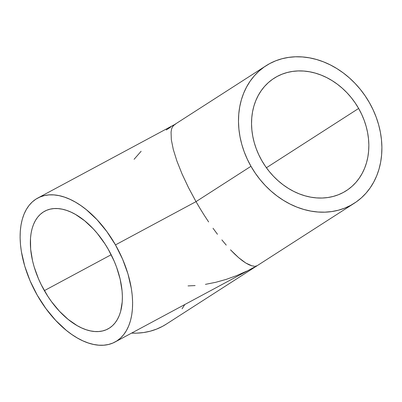 <?xml version="1.0" encoding="UTF-8"?>
<svg xmlns="http://www.w3.org/2000/svg" width="402" height="402" viewBox="0 0 402 402"><rect width="100%" height="100%" fill="white"/><g stroke="black" fill="none" stroke-linecap="round" stroke-linejoin="round"><path stroke-width="0.6" d="M108.359 249.476A66.817 37.959 61.8 0 1 107.987 328.916A66.817 37.959 61.8 0 1 44.371 290.626L111.183 254.732L44.371 290.626A66.817 37.959 61.8 0 1 44.743 211.191A66.817 37.959 61.8 0 1 108.359 249.476L114.198 261.189L116.585 267.199L120.178 279.249L122.082 290.942L122.379 296.515L122.233 301.837L120.625 311.505L119.173 315.766L117.309 319.585L115.052 322.927L112.424 325.756L109.45 328.052L106.153 329.791L102.57 330.952L98.736 331.529L94.686 331.514L90.46 330.901L86.098 329.71L81.641 327.942L77.134 325.615L68.139 319.384L59.466 311.259L51.436 301.545L47.768 296.214L41.28 284.842L38.527 278.913L34.145 266.863L32.552 260.853L30.642 249.16L30.492 238.265L31.08 233.255L32.105 228.597L33.552 224.336L35.416 220.517L37.672 217.175L40.3 214.346L43.28 212.05L46.577 210.311L50.155 209.151L53.994 208.573L58.044 208.593L62.27 209.201L66.631 210.392L71.084 212.161L75.591 214.487L84.586 220.718L93.264 228.849L97.374 233.527L104.962 243.888L108.359 249.476M37.703 198.091A81.686 46.406 61.8 0 0 37.25 295.204L30.11 280.887L24.748 266.154L21.371 251.572L20.472 244.511L20.105 237.698L20.286 231.195L21.004 225.07L22.256 219.371L24.03 214.165L26.306 209.497L29.065 205.412L32.281 201.95L35.919 199.146L39.949 197.02L44.326 195.598L49.014 194.895L53.963 194.915L59.134 195.658L64.466 197.121L69.913 199.281L75.42 202.126L80.938 205.623L86.415 209.743L97.023 219.678L106.837 231.547L115.474 244.898A81.686 46.406 61.8 0 1 115.022 342.012A81.686 46.406 61.8 0 1 37.25 295.204L45.893 308.555L55.707 320.424L66.31 330.359L71.787 334.479L77.305 337.976L82.812 340.821L88.264 342.981L93.596 344.444L98.761 345.187L103.711 345.207L108.399 344.504L112.781 343.082L116.806 340.961L120.449 338.152L123.66 334.69L126.419 330.605L128.695 325.937L130.469 320.731L131.72 315.037L132.439 308.907L132.62 302.404L132.258 295.591L131.353 288.53L127.977 273.948L122.615 259.215L115.474 244.898L196.015 201.633L200.075 208.548L196.015 201.633L250.969 166.292L196.015 201.633L188.513 187.669L182.071 173.991L176.935 161.117L173.307 149.539L171.322 139.715L171.061 132.007L171.584 129.047L172.533 126.725L174.82 124.429L37.703 198.091A81.686 46.406 61.8 0 1 115.474 244.898L196.015 201.633L188.513 187.669L182.071 173.991L176.935 161.117L173.307 149.539L171.322 139.715L171.061 132.007L171.584 129.047L172.533 126.725L173.9 125.057L175.679 124.062M358.634 108.455A66.817 54.933 -122.7 0 1 346.333 190.679A66.817 54.933 -122.7 0 1 261.747 160.504A66.817 54.933 -122.7 0 1 274.048 78.274A66.817 54.933 -122.7 0 1 358.634 108.455L266.41 167.755L358.634 108.455L355.157 102.892L351.247 97.636L346.941 92.736L342.283 88.239L337.318 84.184L332.087 80.616L326.65 77.566L321.052 75.063L315.349 73.134L309.595 71.792L303.847 71.059L298.163 70.933L292.591 71.42L287.194 72.511L282.013 74.204L277.109 76.475L272.516 79.305L268.29 82.666L264.471 86.525L261.089 90.852L258.179 95.591L255.767 100.711L253.883 106.153L252.541 111.867L251.758 117.801L251.531 123.891L251.873 130.087L252.773 136.323L254.23 142.544L256.225 148.685L258.737 154.69L261.747 160.504L265.225 166.061L269.134 171.317L273.435 176.217L278.099 180.719L283.063 184.769L288.294 188.342L293.731 191.392L299.329 193.895L305.033 195.824L310.786 197.166L316.53 197.9L322.218 198.025L327.786 197.538L333.188 196.442L338.368 194.754L343.273 192.483L347.861 189.649L352.087 186.287L355.911 182.428L359.293 178.106L362.202 173.362L364.614 168.247L366.493 162.805L367.84 157.092L368.624 151.157L368.85 145.062L368.508 138.871L367.604 132.63L366.152 126.414L364.157 120.268L361.644 114.263L358.634 108.455M250.969 166.292A81.686 67.159 -122.7 0 1 266.008 65.772A81.686 67.159 -122.7 0 1 369.413 102.666A81.686 67.159 -122.7 0 1 354.373 203.186A81.686 67.159 -122.7 0 1 250.969 166.292L247.29 159.187L244.22 151.85L241.778 144.338L239.999 136.735L238.899 129.112L238.481 121.535L238.753 114.088L239.718 106.837L241.356 99.847L243.662 93.194L246.607 86.943L250.16 81.144L254.295 75.857L258.968 71.139L264.134 67.028L269.747 63.571L275.747 60.792L282.073 58.727L288.676 57.391L295.485 56.793L302.44 56.948L309.465 57.848L316.495 59.481L323.464 61.843L330.308 64.903L336.961 68.631L343.353 72.993L349.423 77.948L355.122 83.45L360.383 89.44L365.162 95.867L369.413 102.666L373.091 109.766L376.161 117.108L378.599 124.615L380.382 132.223L381.483 139.846L381.9 147.418L381.624 154.87L380.664 162.122L379.026 169.106L376.719 175.759L373.775 182.016L370.217 187.814L366.086 193.096L361.413 197.814L356.247 201.925L350.634 205.387L344.635 208.161L338.303 210.231L331.705 211.568L324.891 212.161L317.942 212.01L310.917 211.11L303.887 209.472L296.912 207.115L290.068 204.055L283.42 200.327L277.028 195.96L270.953 191.005L265.26 185.508L259.999 179.513L255.22 173.091L250.969 166.292M166.232 129.987L170.9 126.942M134.097 159.287L141.127 151.258M195.121 285.576L188.035 285.907M246.733 271.119L236.607 275.626L226.281 279.36L215.859 282.279L205.437 284.36M256.566 265.878L251.692 268.586L256.566 265.878L255.531 266.119L256.566 265.878M254.401 266.189L251.868 265.812L254.401 266.189M248.989 264.757L251.868 265.812L245.793 263.029L248.989 264.757M242.316 260.647L245.793 263.029L238.582 257.627L242.316 260.647M234.632 254.009L238.582 257.627L230.502 249.818L234.632 254.009M226.236 245.104L221.874 239.904L226.236 245.104M217.457 234.271L213.025 228.261L217.457 234.271M208.623 221.929L204.291 215.336L208.623 221.929M200.075 208.548L204.291 215.336L200.075 208.548M166.297 324.128L162.498 326.369L156.499 329.143L150.172 331.213L143.569 332.549L136.76 333.142L131.605 333.102A81.686 67.159 57.3 0 0 166.237 324.168L354.373 203.186M184.784 304.535L182.086 308.796M266.008 65.772L174.463 124.64M252.139 268.35L115.022 342.012"/></g></svg>
